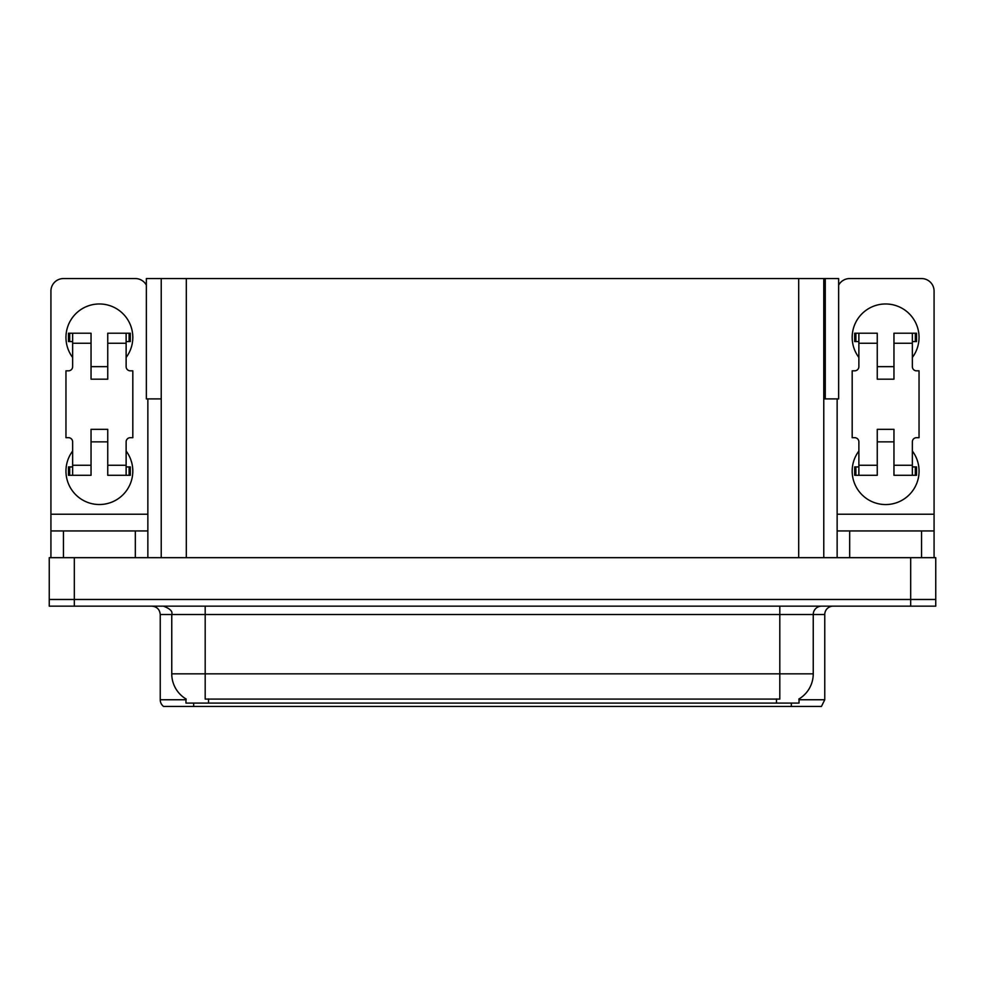 <?xml version="1.0" encoding="UTF-8"?>
<svg xmlns="http://www.w3.org/2000/svg" width="985" height="985" viewBox="0 0 985 985"><rect width="100%" height="100%" fill="white"/><g stroke="black" fill="none" stroke-linecap="round" stroke-linejoin="round"><path stroke-width="1.48" d="M823.768 398.9L838.641 398.9L838.641 278.558L823.768 278.558L823.768 557.682M823.768 278.558L146.359 278.558L146.359 398.9L161.232 398.9M825.27 398.9L825.27 278.558M799.032 698.931L799.032 703.093L185.968 703.093L185.968 698.931M74.318 606.157L935.75 606.157L935.75 599.471L49.25 599.471L49.25 557.682L74.318 557.682L74.318 599.471L49.25 599.471L49.25 606.157L74.318 606.157L74.318 599.471L935.75 599.471L935.75 557.682L74.318 557.682M161.232 278.558L161.232 557.682M799.032 699.756L824.765 699.756L824.765 614.517A8.36 8.36 0 0 1 833.125 606.157M824.765 699.756L821.428 706.442L163.572 706.442A8.36 8.36 0 0 1 160.235 699.756L160.235 614.517C159.73 609.432 156.947 606.649 151.875 606.157M776.131 706.442L208.869 706.442M186.214 699.079A29.255 29.255 0 0 1 171.759 673.851L205.188 673.851L205.188 699.079L779.812 699.079L779.812 673.851L813.241 673.851L813.241 614.517A8.36 8.36 0 0 1 821.601 606.157M171.759 673.851L171.759 614.517L160.235 614.517M798.786 699.079A29.255 29.255 0 0 0 813.241 673.851M72.644 357.457A33.428 33.428 0 0 1 99.386 303.971A33.428 33.428 0 0 1 126.129 357.457M135.327 557.682L135.327 530.94L63.459 530.94L63.459 557.682M146.359 285.145A12.534 12.534 0 0 0 135.327 278.558L63.459 278.558A12.534 12.534 0 0 0 50.924 291.104L50.924 514.232L147.861 514.232L147.861 557.682M126.129 451.044A33.428 33.428 0 0 1 76.904 495.837A33.428 33.428 0 0 1 72.644 451.044M107.747 379.176L91.039 379.176L91.039 343.248L72.644 343.248L72.644 366.642A4.174 4.174 0 0 1 68.47 370.828L65.958 370.828L65.958 437.685L68.47 437.685A4.174 4.174 0 0 1 72.644 441.859L72.644 465.252L91.039 465.252L91.039 429.325L107.747 429.325L107.747 465.252L126.129 465.252L126.129 441.859A4.174 4.174 0 0 1 130.315 437.685L132.815 437.685L132.815 370.828L130.315 370.828A4.174 4.174 0 0 1 126.129 366.642L126.129 343.248L107.747 343.248L107.747 379.176L91.039 379.176M147.861 398.9L147.861 514.232M50.924 557.682L50.924 530.94L63.459 530.94M135.327 530.94L147.861 530.94M50.924 530.94L50.924 514.232M858.871 357.457A33.428 33.428 0 0 1 885.613 303.971A33.428 33.428 0 0 1 912.356 357.457M921.541 557.682L921.541 530.94L849.673 530.94L849.673 557.682M837.139 398.9L837.139 514.232L934.075 514.232L934.075 291.104A12.534 12.534 0 0 0 921.541 278.558L849.673 278.558A12.534 12.534 0 0 0 838.641 285.145M912.356 451.044A33.428 33.428 0 0 1 863.119 495.837A33.428 33.428 0 0 1 858.871 451.044M893.961 379.176L877.253 379.176L877.253 343.248L858.871 343.248L858.871 366.642A4.174 4.174 0 0 1 854.684 370.828L852.185 370.828L852.185 437.685L854.684 437.685A4.174 4.174 0 0 1 858.871 441.859L858.871 465.252L877.253 465.252L877.253 429.325L893.961 429.325L893.961 465.252L912.356 465.252L912.356 441.859A4.174 4.174 0 0 1 916.53 437.685L919.042 437.685L919.042 370.828L916.53 370.828A4.174 4.174 0 0 1 912.356 366.642L912.356 343.248L893.961 343.248L893.961 379.176L877.253 379.176M837.139 557.682L837.139 530.94L849.673 530.94M921.541 530.94L934.075 530.94L934.075 557.682M934.075 514.232L934.075 530.94M837.139 530.94L837.139 514.232M107.747 441.859L91.039 441.859M107.747 343.248L107.747 333.213L126.129 333.213L126.129 343.248M72.644 341.573L69.676 341.573L69.676 333.213L91.039 333.213L91.039 343.248M126.129 465.252L126.129 475.287L107.747 475.287L107.747 465.252M91.039 465.252L91.039 475.287L72.644 475.287L72.644 465.252M126.129 466.927L130.315 466.927L130.315 475.287L126.129 475.287M69.676 333.213L68.47 333.213L68.47 341.573L69.676 341.573M72.644 343.248L72.644 333.213M72.644 475.287L68.47 475.287L68.47 466.927L72.644 466.927M126.129 333.213L129.109 333.213L129.109 341.573L126.129 341.573M129.109 341.573L130.315 341.573L130.315 333.213L129.109 333.213M893.961 441.859L877.253 441.859M893.961 343.248L893.961 333.213L912.356 333.213L912.356 343.248M858.871 341.573L855.891 341.573L855.891 333.213L877.253 333.213L877.253 343.248M912.356 465.252L912.356 475.287L893.961 475.287L893.961 465.252M877.253 465.252L877.253 475.287L858.871 475.287L858.871 465.252M912.356 466.927L916.53 466.927L916.53 475.287L912.356 475.287M855.891 333.213L854.684 333.213L854.684 341.573L855.891 341.573M858.871 343.248L858.871 333.213M858.871 475.287L854.684 475.287L854.684 466.927L858.871 466.927M912.356 333.213L915.324 333.213L915.324 341.573L912.356 341.573M915.324 341.573L916.53 341.573L916.53 333.213L915.324 333.213M910.682 557.682L910.682 606.157M186.3 278.558L186.3 557.682M798.7 278.558L798.7 557.682M776.463 703.093L776.463 698.931M208.537 703.093L208.537 698.931M824.765 614.517L171.759 614.517C172.868 611.439 170.073 608.644 163.399 606.157M791.337 706.442L791.337 703.093M193.663 703.093L193.663 706.442M160.235 699.756L185.968 699.756M779.812 606.157L779.812 673.851L205.188 673.851L205.188 606.157M129.109 466.927L129.109 475.287M69.676 475.287L69.676 466.927M915.324 466.927L915.324 475.287M855.891 475.287L855.891 466.927M107.747 366.642L91.039 366.642M893.961 366.642L877.253 366.642"/></g></svg>
